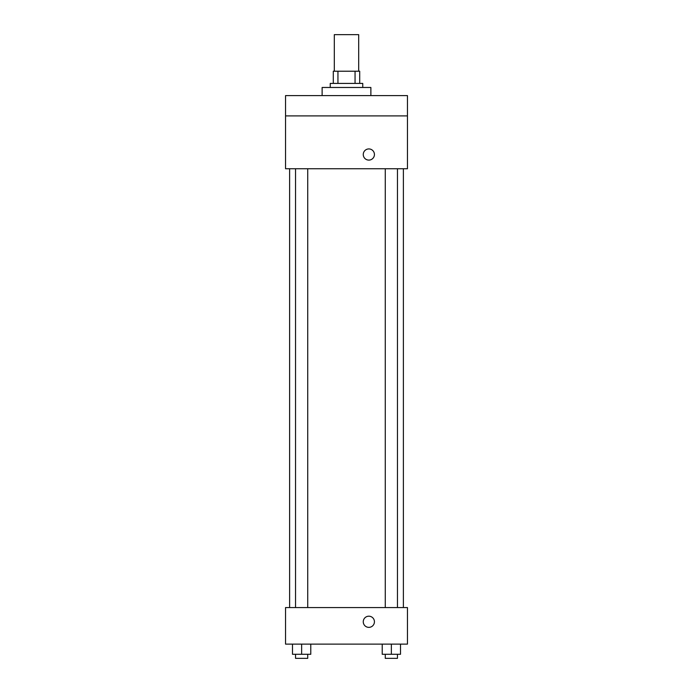 <?xml version="1.0" encoding="UTF-8"?>
<svg xmlns="http://www.w3.org/2000/svg" width="693" height="693" viewBox="0 0 693 693"><rect width="100%" height="100%" fill="white"/><g stroke="black" fill="none" stroke-linecap="round" stroke-linejoin="round"><path stroke-width="1.04" d="M358.688 71.214L358.688 34.65L334.312 34.65L334.312 71.214M337.95 83.411L337.95 71.214L333.298 71.214L333.298 83.411L333.298 71.214M337.95 71.214L359.702 71.214L359.702 83.411M355.05 83.411L355.05 71.214M330.249 87.474L330.249 83.411L362.751 83.411L362.751 87.474M370.876 95.599L370.876 87.474L322.124 87.474L322.124 95.599M285.551 95.599L407.449 95.599L407.449 115.913L285.551 115.913L285.551 95.599M407.449 115.913L407.449 168.737L285.551 168.737L285.551 115.913M368.849 160.1A5.587 5.587 0 0 1 364.007 151.724A5.587 5.587 0 0 1 373.683 151.724A5.587 5.587 0 0 1 368.849 160.1M285.551 607.562L407.449 607.562L407.449 644.126L285.551 644.126L285.551 607.562M368.849 627.364A5.587 5.587 0 0 1 364.007 618.988A5.587 5.587 0 0 1 373.683 618.988A5.587 5.587 0 0 1 368.849 627.364M382.215 644.126L382.215 654.287L400.502 654.287L400.502 644.126L400.502 654.287M391.354 654.287L391.354 644.126M397.453 654.287L397.453 658.35L385.265 658.35L385.265 654.287M292.498 644.126L292.498 654.287L310.785 654.287L310.785 644.126L310.785 654.287M301.646 654.287L301.646 644.126M307.735 654.287L307.735 658.35L295.547 658.35L295.547 654.287M403.387 607.562L403.387 168.737M289.613 607.562L289.613 168.737M385.265 168.737L385.265 607.562M397.453 168.737L397.453 607.562M307.735 607.562L307.735 168.737M295.547 607.562L295.547 168.737"/></g></svg>
